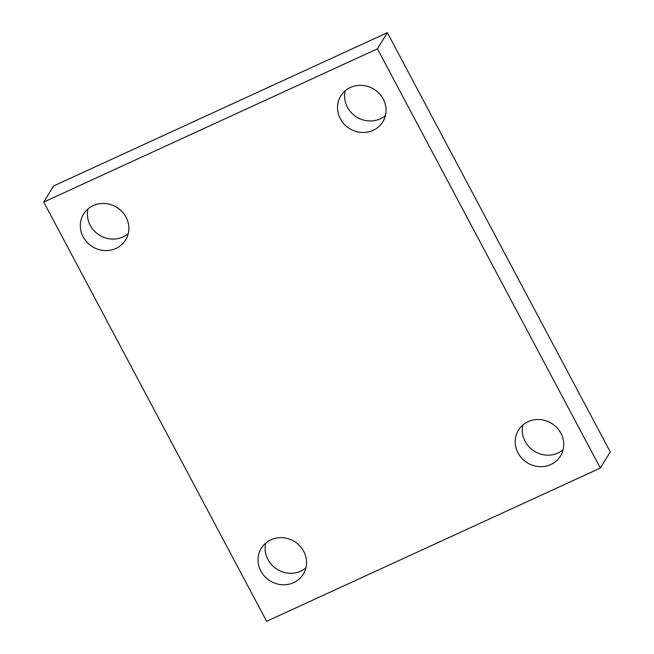 <?xml version="1.0" encoding="UTF-8"?>
<svg xmlns="http://www.w3.org/2000/svg" width="654" height="654" viewBox="0 0 654 654"><rect width="100%" height="100%" fill="white"/><g stroke="black" fill="none" stroke-linecap="round" stroke-linejoin="round"><path stroke-width="0.98" d="M266.644 621.3L43.728 202.061L377.423 48.821L600.339 468.06L266.644 621.3M377.423 48.821L387.356 32.7L53.661 185.94L43.728 202.061M387.356 32.7L610.272 451.939L600.339 468.06M550.864 464.52A24.689 23.135 31.6 0 1 522.015 458.47A24.689 23.135 31.6 0 1 518.459 430.152A24.689 23.135 31.6 0 1 528.08 421.675A24.689 23.135 31.6 0 1 556.938 427.732A24.689 23.135 31.6 0 1 560.494 456.051A24.689 23.135 31.6 0 1 550.864 464.52M373.172 130.334A24.689 23.135 31.6 0 1 344.315 124.276A24.689 23.135 31.6 0 1 340.767 95.958A24.689 23.135 31.6 0 1 350.389 87.489A24.689 23.135 31.6 0 1 379.246 93.547A24.689 23.135 31.6 0 1 382.794 121.865A24.689 23.135 31.6 0 1 373.172 130.334M115.987 248.438A24.689 23.135 31.6 0 1 87.129 242.381A24.689 23.135 31.6 0 1 83.581 214.062A24.689 23.135 31.6 0 1 93.203 205.593A24.689 23.135 31.6 0 1 122.053 211.651A24.689 23.135 31.6 0 1 125.609 239.969A24.689 23.135 31.6 0 1 115.987 248.438M293.679 582.632A24.689 23.135 31.6 0 1 264.821 576.575A24.689 23.135 31.6 0 1 261.273 548.256A24.689 23.135 31.6 0 1 270.895 539.787A24.689 23.135 31.6 0 1 299.753 545.845A24.689 23.135 31.6 0 1 303.301 574.163A24.689 23.135 31.6 0 1 293.679 582.632M265.728 543.073A24.689 23.135 -148.4 0 0 277.239 569.405A24.689 23.135 -148.4 0 0 305.933 567.844M88.037 208.879A24.689 23.135 -148.4 0 0 99.547 235.211A24.689 23.135 -148.4 0 0 128.241 233.65M345.222 90.767A24.689 23.135 -148.4 0 0 356.732 117.107A24.689 23.135 -148.4 0 0 385.427 115.545M522.914 424.961A24.689 23.135 -148.4 0 0 534.424 451.301A24.689 23.135 -148.4 0 0 563.119 449.739"/></g></svg>
